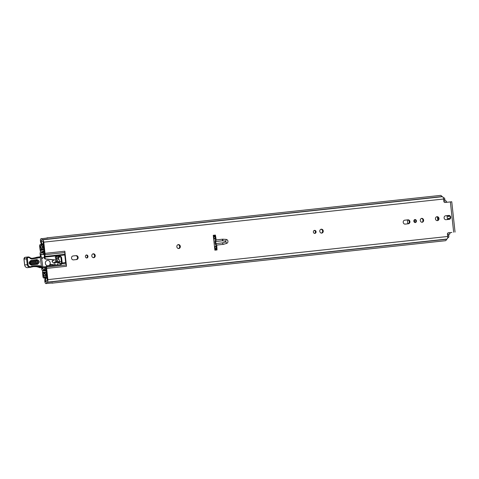 <?xml version="1.0" encoding="UTF-8"?>
<svg xmlns="http://www.w3.org/2000/svg" width="479" height="479" viewBox="0 0 479 479"><rect width="100%" height="100%" fill="white"/><g stroke="black" fill="none" stroke-linecap="round" stroke-linejoin="round"><path stroke-width="0.72" d="M436.68 216.777A1.976 1.778 -96.4 0 1 437.111 220.627M435.459 218.855A1.976 1.778 -96.4 0 1 438.998 218.478A1.976 1.778 -96.4 0 1 435.459 218.855M414.652 219.616A1.527 1.377 -96.4 0 1 414.976 222.555M414.982 219.532A1.527 1.377 -96.4 0 1 415.311 222.561A1.527 1.377 -96.4 0 1 414.982 219.532L414.982 219.532M421.406 218.424A1.976 1.778 -96.4 0 1 421.837 222.28M421.742 218.352A1.976 1.778 -96.4 0 1 422.167 222.274A1.976 1.778 -96.4 0 1 421.742 218.352M314.218 230.447A1.527 1.377 -96.4 0 1 314.547 233.387M314.553 230.363A1.527 1.377 -96.4 0 1 314.883 233.399L314.883 233.399A1.527 1.377 -96.4 0 1 314.553 230.363M320.972 229.261A1.976 1.778 -96.4 0 1 321.403 233.111M321.307 229.184A1.976 1.778 -96.4 0 1 321.732 233.111A1.976 1.778 -96.4 0 1 321.307 229.184M178.038 244.679A1.976 1.778 -96.4 0 1 178.469 248.529M178.374 244.601A1.976 1.778 -96.4 0 1 178.805 248.529A1.976 1.778 -96.4 0 1 178.374 244.601M92.932 253.858A1.976 1.778 -96.4 0 1 93.363 257.708M93.267 253.78A1.976 1.778 -96.4 0 1 93.698 257.708A1.976 1.778 -96.4 0 1 93.261 253.786A1.976 1.778 -96.4 0 1 93.267 253.78M86.178 255.05A1.527 1.377 -96.4 0 1 86.507 257.989M86.513 254.966A1.527 1.377 -96.4 0 1 86.843 257.995A1.527 1.377 -96.4 0 1 86.513 254.966M442.165 196.719L441.973 196.564A4.545 1.97 -96.2 0 0 440.452 195.408L47.187 237.823A4.545 1.97 -96.2 0 1 47.768 237.955L41.236 238.728A2.155 0.934 -96.2 0 0 41.122 238.722A2.155 0.934 -96.2 0 0 40.428 240.967A2.155 0.934 -96.2 0 0 40.565 241.703L41.338 244.535L41.907 243.931L41.098 240.889L41.41 240.314A2.994 1.299 83.8 0 1 41.817 240.841A2.155 0.934 -96.2 0 0 42.535 241.392L42.649 241.38A0.898 0.389 83.8 0 1 43.134 242.224L44.355 253.481A1.796 0.778 83.8 0 1 44.373 254.145L44.26 255.9A3.587 1.557 -96.2 0 0 44.296 257.241L44.373 257.959L45.044 257.882A1.198 1.078 83.6 0 0 46.032 258.959L45.361 259.031A1.198 1.078 -96.4 0 1 44.373 257.959M66.485 266.27L64.851 251.218A3.587 1.557 83.8 0 1 64.887 252.559L64.773 254.307A1.796 0.778 -96.2 0 0 64.791 254.978L65.617 262.618A1.796 0.778 -96.2 0 0 65.749 263.276L66.234 264.959A3.587 1.557 83.8 0 1 66.485 266.27L46.655 268.414A3.587 1.557 -96.2 0 0 46.475 267.378L45.756 267.456L45.852 267.785A1.796 0.778 83.8 0 1 45.978 268.438L47.205 279.694A0.898 0.389 83.8 0 1 46.912 280.628L46.798 280.64A2.155 0.934 -96.2 0 0 46.212 281.335A2.994 1.299 83.8 0 1 45.93 281.939L45.499 281.448L45.643 278.305L44.954 277.838L44.81 280.772A2.155 0.934 -96.2 0 0 44.834 281.52A2.155 0.934 -96.2 0 0 45.99 283.562A2.155 0.934 -96.2 0 0 46.104 283.532L45.99 283.562M448.29 232.818L450.476 232.596A1.198 0.521 -96.2 0 1 450.398 232.59M445.47 215.795L448.164 215.502A1.976 1.778 -96.4 0 1 448.679 219.418M404.635 220.196L407.324 219.909A1.976 1.778 -96.4 0 1 407.845 223.819M72.892 255.984L75.586 255.696A1.976 1.778 -96.4 0 1 76.101 259.606M216.73 245.068L215.921 243.595A92.722 83.55 83.6 0 0 215.694 241.512L222.017 240.829A1.557 1.401 83.6 0 1 222.232 240.823L225.477 241.033A0.479 0.431 -96.4 0 1 225.579 241.973L222.352 242.901L223.298 244.362L216.73 245.068A92.722 83.55 -96.4 0 1 217.017 249.942L214.873 250.17L213.263 235.303L214.736 235.147A92.722 83.55 -96.4 0 1 215.358 238.955L214.921 241.602A92.722 83.55 83.6 0 1 215.143 243.679L216.137 246.164A92.722 83.55 -96.4 0 1 216.346 250.014M46.655 268.414L47.876 279.616A2.455 1.066 83.8 0 1 47.08 282.173L46.804 282.382A4.545 1.97 83.8 0 1 46.11 283.592L46.104 283.532M64.791 254.978L44.96 257.115L45.044 257.882M44.96 257.115A1.796 0.778 83.8 0 1 44.942 256.451L64.773 254.307M64.887 252.559L45.056 254.696L44.942 256.451M45.056 254.696A3.587 1.557 -96.2 0 0 45.02 253.361L64.851 251.218M41.23 238.662A4.545 1.97 83.8 0 1 42.17 239.692L42.481 239.829A2.455 1.066 83.8 0 1 43.805 242.152L45.02 253.361M45.756 267.456L46.493 266.174L60.941 264.612M46.493 266.174L47.211 266.09L46.475 267.378M60.935 264.612L62.054 263.672L62.162 262.989A1.796 1.617 83.6 0 0 62.156 262.678L61.629 257.858A1.796 1.617 83.6 0 0 59.833 256.247L55.803 256.684A0.617 0.557 83.6 0 0 55.336 257.361L55.414 258.085A0.599 0.539 83.6 0 0 55.582 258.45L56.294 259.205L56.139 259.714L54.863 259.852A2.994 2.694 -96.4 0 1 54.343 259.852L46.032 258.959M55.468 259.792L54.193 259.929A2.994 2.694 -96.4 0 1 53.672 259.929L45.361 259.031M60.216 264.695L60.887 264.426L61.498 263.019A1.796 1.617 83.6 0 0 61.486 262.749L60.959 257.936A1.796 1.617 83.6 0 0 59.162 256.325L55.768 256.69M213.263 235.303L215.406 235.075A92.722 83.55 -96.4 0 1 216.167 239.895L222.519 239.207A3.114 2.802 83.6 0 1 222.951 239.201L226.196 239.41A2.036 1.832 -96.4 0 1 226.633 243.404L223.298 244.362M451.871 232.447L448.362 232.806A1.198 1.078 -96.4 0 0 447.422 234.111L447.679 236.494L47.876 279.616M442.291 196.707L42.481 239.829L442.285 196.707A2.455 1.066 -96.2 0 0 442.285 196.707A2.455 1.066 -96.2 0 1 443.608 199.024L443.865 201.402A1.198 1.078 -96.4 0 0 445.069 202.479L451.757 201.761L455.05 232.087M76.251 255.618A1.976 1.778 -96.4 0 1 76.688 259.54A1.976 1.778 -96.4 0 1 76.682 259.546L73.413 259.893A1.976 1.778 -96.4 0 1 72.976 255.972L75.586 255.696M405.15 224.112A1.976 1.778 -96.4 0 1 404.725 220.184L407.994 219.831A1.976 1.778 -96.4 0 1 408.419 223.759L405.15 224.112M448.835 215.43A1.976 1.778 -96.4 0 1 449.26 219.352L445.991 219.705A1.976 1.778 -96.4 0 1 445.56 215.784L448.164 215.502M47.187 237.823A4.545 1.97 -96.2 0 0 46.643 238.075M51.51 283.011A4.545 1.97 -96.2 0 0 52.103 283.143A4.545 1.97 -96.2 0 0 52.648 282.891L46.11 283.592M52.103 283.143L445.368 240.721A4.545 1.97 -96.2 0 0 446.608 239.255L446.889 239.051A2.455 1.066 -96.2 0 0 447.679 236.494M46.277 277.688L43.703 277.976A1.377 0.599 -96.2 0 0 44.074 277.545A2.934 1.269 83.8 0 1 44.864 276.628A2.934 1.269 83.8 0 1 45.828 277.347A1.377 0.599 -96.2 0 0 46.277 277.688A1.377 0.599 -96.2 0 0 46.726 276.251L46.481 274L45.912 274.06L46.122 276.365A4.245 1.844 83.8 0 0 44.721 275.323A4.245 1.844 83.8 0 0 43.577 276.646L43.326 274.335A3.796 1.647 83.8 0 0 44.613 275.335A3.796 1.647 83.8 0 0 45.661 274.072L45.804 274.036A1.557 0.677 83.8 0 0 46.307 272.413L46.301 272.323A1.497 0.647 -96.2 0 0 45.547 270.91L43.062 270.689A1.617 0.701 -96.2 0 0 43.002 270.689A1.617 0.701 -96.2 0 0 42.559 271.216L42.619 273.527L43.062 272.096L43.601 272.042M47.038 278.155L45.643 278.305M43.302 243.781L41.907 243.931M42.625 244.398L41.338 244.535M215.406 235.075L214.736 235.147M215.694 241.512L216.167 239.895M215.921 243.595L222.352 242.901L215.921 243.595M44.367 253.613L43.248 253.738A0.898 0.389 -96.2 0 0 43.134 252.361L42.835 252.199A2.545 1.102 83.8 0 1 42.122 253.092A2.545 1.102 83.8 0 1 41.302 252.499A1.856 0.802 -96.2 0 0 40.709 252.068A1.856 0.802 -96.2 0 0 40.104 254.002L40.404 256.762M41.577 267.551L41.721 268.869A1.856 0.802 -96.2 0 0 42.721 270.623A1.856 0.802 -96.2 0 0 43.212 270.072A2.545 1.102 83.8 0 1 43.888 269.312A2.545 1.102 83.8 0 1 44.769 270.024L45.026 269.803A0.898 0.389 -96.2 0 0 44.846 268.438L45.966 268.312M43.248 253.738A4.095 1.778 83.8 0 1 42.284 254.636A4.095 1.778 83.8 0 1 40.972 253.684L41.074 256.69M42.248 267.48L42.631 268.988A4.095 1.778 83.8 0 1 43.721 267.767A4.095 1.778 83.8 0 1 44.846 268.438M41.535 257.906L42.589 257.786A0.599 0.539 -96.4 0 1 41.877 258.486L41.613 258.48M55.624 258.498L57.492 258.289L56.402 258.66L56.294 259.151L58.151 262.217L56.738 261.504L57.229 262.318L57.696 262.241L57.893 263.103A1.198 1.078 -96.4 0 1 57.66 264.36A2.994 2.694 -96.4 0 1 56.277 264.983A2.994 2.694 -96.4 0 1 55.552 264.953L54.905 265.025A2.994 2.694 83.6 0 0 55.63 265.055L56.277 264.983M57.229 260.247L58.701 258.714L59.39 260.54L58.45 262.247M56.049 261.941L55.857 262.205A0.599 0.539 -96.4 0 1 55.672 262.534M50.552 264.671L54.905 265.025M42.823 266.971L45.774 266.719M56.965 258.325A1.198 1.078 -96.4 0 0 56.977 257.989L56.193 257.199A0.599 0.539 83.6 0 0 55.792 257.037L55.372 257.061M44.337 257.642L43.092 257.708A1.198 1.078 83.6 0 0 42.589 257.786M55.223 259.816L56.312 261.097L53.528 263.157L52.013 261.378L53.175 260.169A1.491 1.341 -96.4 0 1 53.277 259.887M56.408 262.36A0.599 0.539 -96.4 0 1 55.786 262.546L54.798 262.444M55.857 262.205L56.235 262.163M50.373 265.749L50.6 264.402L55.552 264.953M42.817 266.929L45.792 266.677M55.127 264.767L54.492 262.157M55.708 261.546L56.444 262.408L57.45 262.414M57.492 258.289A1.198 1.078 -96.4 0 1 58.552 258.558L58.701 258.714M53.953 259.941L52.013 261.378M57.6 262.342L56.444 262.408M57.72 262.264L58.115 262.282M31.614 265.204C28.626 264.031 28.405 262.444 30.937 260.456L36.799 259.576C39.787 260.75 40.008 262.336 37.476 264.33L31.614 265.204A0.898 0.389 81.5 0 0 31.255 264.408L37.117 263.534C38.775 262.229 38.625 261.193 36.679 260.426L30.812 261.3L29.752 262.163L29.938 263.815L31.255 264.408L29.997 263.851M29.716 262.252L30.512 261.66L36.38 260.786C37.931 261.396 38.045 262.217 36.733 263.252L30.866 264.127A0.898 0.389 -98.5 0 1 30.506 263.33L36.374 262.456L36.254 261.636L30.393 262.51L30.506 263.33M30.069 257.768A2.395 2.155 83.6 0 0 31.812 258.355L41.254 256.666L41.404 257.235L41.254 256.666L38.853 256.936A0.599 0.539 83.6 0 0 38.853 256.936L38.841 256.942M38.883 256.936A0.599 0.539 83.6 0 0 38.865 256.936L37.26 257.175L39.835 256.888L40.182 257.343L41.404 266.282L42.571 267.396A5.982 5.389 -96.4 0 1 41.074 266.923A5.982 5.389 83.6 0 0 39.158 266.402L32.931 266.683A34.087 30.716 -96.4 0 1 36.584 266.689A5.982 5.389 -96.4 0 1 38.494 267.21A5.982 5.389 83.6 0 0 40.104 267.701L40.05 267.695M24.01 259.157L24.692 264.983A2.994 2.694 83.6 0 0 27.698 267.641C26.016 267.647 24.992 266.761 24.633 264.995L23.95 259.163L25.261 257.289A1.676 1.509 83.6 0 0 24.01 259.157L27.381 258.768L28.063 264.606A2.395 2.155 83.6 0 0 31.063 266.563L31.5 266.366A34.686 31.255 -96.4 0 1 39.44 265.773A6.58 5.928 -96.4 0 1 41.404 266.282M40.152 257.462L37.506 258.121L37.14 257.558L34.554 257.852L37.23 257.181M34.56 257.852L38.847 256.936A0.599 0.599 0 0 0 38.847 256.936L41.26 256.666M31.5 266.366L31.44 266.965L31.051 267.138L31.063 266.563M41.05 256.708L40.182 257.343M41.493 266.462L41.074 266.923L38.44 267.204L40.074 267.701A0.599 0.599 0 0 0 40.218 267.701A0.599 0.539 83.6 0 1 40.104 267.701L42.571 267.396M41.404 257.241L42.799 266.803L42.703 267.426L40.218 267.701A0.599 0.539 83.6 0 0 40.332 267.677M42.637 267.42L42.799 266.803M45.367 263.354A2.694 2.425 83.6 0 0 50.193 262.833A2.694 2.425 83.6 0 0 45.367 263.354M58.294 262.324A4.383 3.946 83.6 0 0 61.342 263.791M59.905 256.978A2.395 2.155 83.6 0 0 59.779 256.989L59.007 257.073A2.395 2.155 83.6 0 0 57.366 258.283M59.779 256.989A2.395 2.155 83.6 0 0 58.097 258.283A2.395 2.155 83.6 0 1 59.779 256.989L60.037 256.96A2.395 2.155 83.6 0 0 58.306 258.373M58.803 261.875A4.383 3.946 83.6 0 0 61.396 263.648M59.097 261.492A2.395 2.155 83.6 0 0 60.438 261.726M59.174 261.348A2.395 2.155 83.6 0 0 61.342 261.456M60.588 256.978A2.395 2.155 83.6 0 0 60.037 256.96M407.797 223.825L407.372 219.903M213.412 236.722L213.688 235.261L214.275 235.405A1.856 0.802 -96.2 0 1 214.185 236.734L213.616 238.56L215.275 238.38M43.649 247.942L43.08 248.008L43.649 247.942L43.403 245.691A1.377 0.599 -96.2 0 0 42.667 244.386A1.377 0.599 -96.2 0 0 42.296 244.817A2.934 1.269 83.8 0 1 41.499 245.733A2.934 1.269 83.8 0 1 40.535 245.014A1.377 0.599 -96.2 0 0 40.086 244.679A1.377 0.599 -96.2 0 0 39.637 246.11L39.883 248.344A1.377 0.599 -96.2 0 0 40.625 249.643A1.377 0.599 -96.2 0 0 41.002 249.188A2.485 1.078 83.8 0 1 41.685 248.362A2.485 1.078 83.8 0 1 42.529 249.014A1.377 0.599 -96.2 0 0 42.996 249.379L43.212 249.864L40.835 250.631L39.985 249.26L40.422 251.529A1.617 0.701 -96.2 0 0 40.96 251.942A1.617 0.701 -96.2 0 0 41.026 251.93L43.403 251.164A1.497 0.647 -96.2 0 0 43.834 249.619L43.936 249.607M43.08 248.008L42.787 245.715A4.245 1.844 83.8 0 1 41.643 247.044A4.245 1.844 83.8 0 1 40.248 246.002L40.499 248.314A3.796 1.647 83.8 0 1 41.547 247.056A3.796 1.647 83.8 0 1 42.835 248.056L42.984 248.056A1.557 0.677 83.8 0 1 43.823 249.529L43.834 249.619M43.062 272.096L45.643 272.222L45.535 272.743A1.377 0.599 -96.2 0 0 45.158 273.198A2.485 1.078 83.8 0 1 44.469 274.024A2.485 1.078 83.8 0 1 43.631 273.371A1.377 0.599 -96.2 0 0 43.164 273.006A1.377 0.599 -96.2 0 0 42.715 274.443L42.96 276.676A1.377 0.599 -96.2 0 0 43.703 277.976M215.305 250.128L214.724 248.769M216.34 249.81L215.867 250.062M215.849 249.864A1.856 0.802 -96.2 0 0 215.472 248.589L214.52 246.919L216.179 246.751M447.027 215.628L447.458 219.55M437.77 220.22L437.423 217.041M446.65 202.306L446.638 202.192A1.377 0.599 -96.2 0 0 445.901 200.893L443.835 201.114M443.919 197.797L443.35 197.863L443.919 197.803A1.796 0.778 83.8 0 1 443.919 197.797A1.796 0.778 83.8 0 1 444.883 199.498L445.045 200.982M448.661 234.285L448.823 235.776A1.796 0.778 83.8 0 1 448.248 237.644L448.116 237.662M447.452 234.411L449.518 234.189A1.377 0.599 -96.2 0 0 449.961 232.758L449.949 232.638M448.35 218.382L448.919 218.316L448.146 218.699L448.23 219.466M447.799 215.544L448.188 216.592L448.961 216.209L448.889 215.592M448.919 218.316L449.284 219.184M414.718 222.484L414.419 219.741M41.924 241.009L41.134 241.093M46.433 267.096L66.234 264.959M65.749 263.276L62.054 263.672M62.162 262.989L65.617 262.618M453.667 232.237L450.374 201.904M443.608 199.024L43.805 242.152M441.973 196.564L42.17 239.692M446.608 239.255L46.804 282.382M446.775 239.063L46.966 282.185M446.889 239.051L47.08 282.173M46.277 281.155L45.493 281.239M407.994 219.831L407.324 219.909M53.672 259.929L54.343 259.852M54.193 259.929L54.863 259.852M59.162 256.325L59.833 256.247M60.959 257.936L61.629 257.858M61.486 262.749L62.156 262.678M225.579 241.973A1.557 0.665 74 0 1 226.633 243.404M225.477 241.033A1.557 0.665 -86.3 0 0 226.196 239.41M222.232 240.823A1.557 0.665 -86.3 0 0 222.951 239.201M222.017 240.829A1.557 0.677 -96.2 0 0 222.519 239.207M42.721 268.761L42.392 268.797M41.104 253.894L40.775 253.93M42.793 252.337L41.302 252.499M44.709 269.911L43.212 270.072M213.7 235.351L213.269 235.399M214.867 250.098L215.293 250.05M44.954 270.018L46.14 269.893M46.116 269.683L45.026 269.803M43.134 252.361L44.224 252.241M44.2 252.038L43.014 252.164M56.402 258.66L55.839 258.726M36.56 266.689L38.398 267.168M25.267 257.289L28.039 256.972A2.575 2.317 -96.4 0 1 29.991 257.69L29.878 258.085A1.976 1.778 83.6 0 0 28.381 257.534L28.189 257.564A1.078 0.97 83.6 0 0 27.381 258.768M25.459 257.259L25.537 257.247A2.575 2.317 83.6 0 0 25.459 257.259L28.039 256.972L28.381 257.534M25.615 257.241A2.575 2.317 83.6 0 0 25.537 257.247L28.111 256.96L31.74 258.367M31.668 258.373L32.153 258.917A2.994 2.694 -96.4 0 1 29.878 258.085M37.506 258.121L32.153 258.917M27.698 267.641L31.021 267.15A2.994 2.694 -96.4 0 1 30.279 267.354A2.994 2.694 -96.4 0 1 27.267 264.695L26.584 258.87A1.676 1.509 -96.4 0 1 27.848 256.995L28.189 257.564M24.692 264.983L28.063 264.606M39.44 265.773L39.158 266.402A34.087 30.716 83.6 0 0 34.219 266.51L31.081 267.12M34.219 266.51A34.087 30.716 83.6 0 0 31.434 266.965M30.512 261.66A0.898 0.389 -98.5 0 0 30.393 262.51M36.374 262.456A0.898 0.389 -98.5 0 0 36.733 263.252M36.38 260.786A0.898 0.389 -98.5 0 0 36.254 261.636M30.937 260.456A0.898 0.389 81.5 0 1 30.812 261.3M37.117 263.534A0.898 0.389 81.5 0 1 37.476 264.33M36.799 259.576A0.898 0.389 81.5 0 1 36.679 260.426M216.155 246.374L214.484 246.553M215.328 238.758L213.652 238.937M214.772 235.351L214.275 235.405M214.993 236.644L214.185 236.734M216.286 248.499L215.472 248.589M422.993 220.987L422.825 219.442M42.29 244.823L40.535 245.014M45.828 277.359L44.074 277.545M43.403 251.164L44.098 251.092M46.188 270.354L43.062 270.689M46.241 270.833L45.547 270.91M446.638 202.192L444.602 202.413M42.535 249.02L41.002 249.188M449.961 232.758L447.907 232.98M45.158 273.204L43.631 273.371M43.757 247.954L42.853 248.068M43.757 247.972L42.984 248.056L43.757 247.972M45.679 274.054L46.577 273.952L45.661 274.072M46.577 273.952L45.804 274.036M41.242 250.499L40.721 250.559M448.823 235.776L447.614 235.907M448.248 237.644L447.673 237.71M444.883 199.498L443.674 199.629M449.218 218.586L448.146 218.705M447.889 216.328L448.961 216.209M44.355 254.415L42.284 254.636M45.786 267.545L43.721 267.767M44.188 251.96L42.918 252.098M46.146 269.97L44.876 270.108M46.176 270.252L42.721 270.623M44.164 251.697L40.709 252.068M42.87 257.708L41.529 257.858M57.702 258.241L55.606 258.474M58.312 262.318L57.959 262.36M41.38 256.828L42.811 266.893M29.752 262.163L29.938 263.815M47.768 265.803L48.08 265.767M47.17 260.45L47.481 260.42M43.361 244.314L42.667 244.386M42.595 244.404L40.086 244.679M43.158 249.373L40.625 249.643M45.469 272.761L43.164 273.006M46.032 275.18L44.721 275.323M43.002 270.689L46.188 270.348"/></g></svg>
